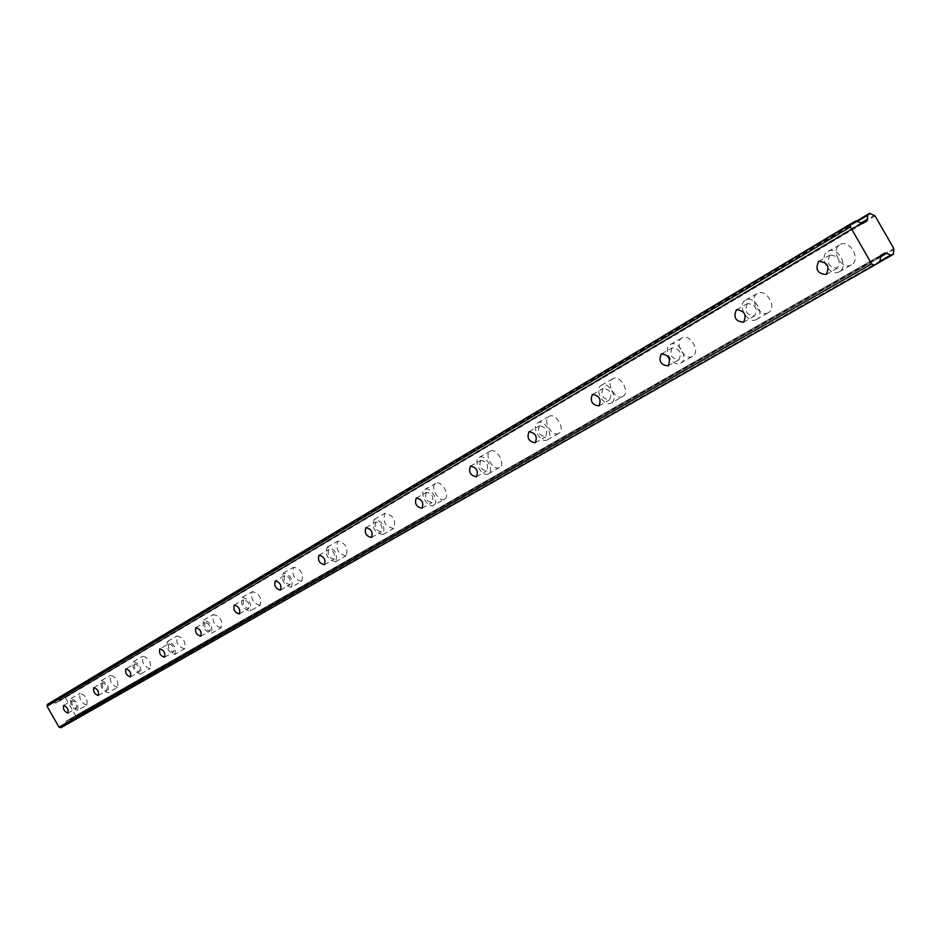<?xml version="1.0" encoding="UTF-8"?>
<svg xmlns="http://www.w3.org/2000/svg" width="941" height="941" viewBox="0 0 941 941"><rect width="100%" height="100%" fill="white"/><g stroke="black" fill="none" stroke-linecap="round" stroke-linejoin="round"><path stroke-width="0.71" stroke-dasharray="4.71 3.53" d="M72.057 700.645C71.363 704.409 72.81 706.95 76.397 708.244L76.397 708.244C77.103 704.48 75.668 701.951 72.069 700.633L63.6 705.444M829.891 255.129C826.127 263.01 828.586 267.35 837.278 268.138L837.349 268.091C841.16 260.304 838.749 255.952 830.08 255.023L829.891 255.129M747.46 303.59C744.131 310.977 746.484 315.117 754.517 316L754.576 315.976C757.94 308.66 755.623 304.508 747.601 303.508L747.46 303.59M672.145 347.864C669.192 354.804 671.451 358.768 678.908 359.744L678.943 359.721C681.931 352.84 679.708 348.864 672.25 347.805L672.145 347.864M603.063 388.48C600.44 395.02 602.605 398.808 609.545 399.854L609.58 399.843C612.238 393.35 610.086 389.55 603.146 388.433L603.063 388.48M539.464 425.861C537.135 432.037 539.205 435.683 545.698 436.789L545.721 436.777C548.085 430.637 546.027 426.991 539.534 425.826L539.464 425.861M480.733 460.384C478.651 466.242 480.651 469.747 486.732 470.9L486.756 470.888C488.861 465.066 486.873 461.56 480.792 460.361L480.733 460.384M426.332 492.378C424.462 497.93 426.391 501.306 432.095 502.494L432.119 502.482C434.001 496.966 432.095 493.578 426.379 492.343L426.332 492.378M375.777 522.09C374.118 527.372 375.977 530.63 381.352 531.853L381.364 531.841C383.058 526.584 381.211 523.325 375.824 522.067L375.777 522.09M328.703 549.767C327.209 554.802 329.009 557.942 334.079 559.189L334.102 559.189C335.608 554.167 333.82 551.026 328.738 549.744L328.703 549.767M284.747 575.61C283.406 580.421 285.147 583.455 289.946 584.726L289.957 584.714C291.322 579.927 289.593 576.88 284.782 575.586L275.266 580.973M243.613 599.793C242.413 604.393 244.084 607.333 248.647 608.615L248.659 608.604C249.871 604.028 248.201 601.076 243.637 599.77L243.613 599.793M205.032 622.472C203.962 626.882 205.585 629.729 209.914 631.011L209.925 631.011C211.019 626.624 209.396 623.765 205.056 622.46L205.032 622.472M168.78 643.785C167.816 648.008 169.392 650.772 173.509 652.066L173.52 652.066C174.497 647.855 172.932 645.079 168.804 643.773L159.829 648.855M134.657 663.84C133.787 667.91 135.316 670.592 139.244 671.886L139.256 671.886C140.127 667.839 138.609 665.146 134.669 663.828L125.871 668.828M102.463 682.766C101.687 686.683 103.181 689.283 106.933 690.588L106.933 690.576C107.721 686.683 106.239 684.072 102.487 682.754L102.463 682.766M86.784 705.103L86.784 705.103C81.197 703.115 78.95 699.187 80.044 693.317L80.079 693.305C85.678 695.328 87.913 699.269 86.784 705.103L77.609 710.361C72.034 708.338 69.775 704.397 70.857 698.528L70.881 698.516C76.468 700.563 78.715 704.515 77.609 710.349M851.464 264.821L851.405 264.856C841.924 270.808 830.021 249.953 839.937 244.742L840.278 244.554C849.841 238.967 861.356 259.81 851.464 264.821M839.419 271.702L839.36 271.726C829.891 277.677 817.929 256.728 827.833 251.518L828.162 251.329C837.713 245.754 849.288 266.703 839.419 271.702M768.432 312.635L768.385 312.659C759.74 318.129 748.366 298.191 757.423 293.451L757.681 293.31C766.386 288.111 777.501 308.06 768.432 312.635M756.552 319.411L756.505 319.434C747.883 324.904 736.45 304.872 745.484 300.144L745.743 300.003C754.435 294.815 765.586 314.859 756.552 319.411M692.541 356.333L692.505 356.345C684.601 361.391 673.685 342.301 682.002 337.972L682.201 337.854C690.165 333.02 700.869 352.157 692.541 356.333L680.802 363.026C672.921 368.06 661.958 348.888 670.251 344.571L670.451 344.465C678.39 339.63 689.141 358.85 680.837 363.014L680.802 363.026M622.895 396.432L622.871 396.443C615.614 401.101 605.145 382.787 612.803 378.823L612.956 378.729C620.26 374.236 630.576 392.597 622.895 396.432L611.356 403.019C604.122 407.665 593.618 389.268 601.252 385.316L601.405 385.234C608.686 380.74 619.049 399.184 611.391 402.995L611.356 403.019M558.766 433.354L558.742 433.366C552.061 437.683 542.004 420.086 549.073 416.44L549.203 416.369C555.931 412.17 565.87 429.825 558.766 433.354M547.462 439.812L547.439 439.823C540.781 444.128 530.677 426.461 537.723 422.827L537.864 422.756C544.557 418.58 554.543 436.295 547.462 439.812M499.518 467.465L499.506 467.477C493.331 471.488 483.639 454.55 490.202 451.198L490.308 451.139C496.519 447.222 506.117 464.219 499.518 467.465M488.426 473.805L488.403 473.817C482.251 477.816 472.535 460.819 479.063 457.479L479.169 457.408C485.356 453.515 494.99 470.571 488.426 473.805M444.623 499.071L444.611 499.083C438.882 502.823 429.555 486.497 435.648 483.403L435.742 483.345C441.494 479.687 450.751 496.072 444.623 499.071L433.707 505.305C428.014 509.034 418.651 492.649 424.72 489.567L424.803 489.52C430.543 485.862 439.835 502.306 433.73 505.293L433.707 505.305M393.609 528.442L393.597 528.454C385.21 526.595 382.328 521.549 384.951 513.327L385.034 513.28C393.42 515.233 396.279 520.279 393.609 528.442M382.916 534.547L382.905 534.559C374.542 532.677 371.648 527.619 374.236 519.385L374.306 519.338C382.681 521.314 385.551 526.384 382.916 534.547L393.597 528.454M346.088 555.813L346.076 555.813C338.16 553.92 335.372 549.05 337.725 541.204L337.784 541.169C345.712 543.145 348.476 548.027 346.088 555.813M335.596 561.801L335.584 561.812C327.68 559.883 324.892 555.002 327.209 547.144L327.268 547.109C335.184 549.121 337.96 554.014 335.596 561.801M301.696 581.362L301.685 581.373C294.204 579.444 291.51 574.739 293.616 567.247L293.674 567.211C301.167 569.211 303.849 573.928 301.696 581.362L291.404 587.255C283.923 585.29 281.218 580.573 283.3 573.081L283.359 573.045C290.84 575.069 293.533 579.809 291.404 587.243M260.151 605.286L260.139 605.286C253.035 603.346 250.435 598.782 252.329 591.618L252.376 591.595C259.493 593.606 262.08 598.17 260.151 605.286L250.047 611.062C242.966 609.086 240.343 604.51 242.213 597.347L242.26 597.312C249.365 599.358 251.965 603.934 250.059 611.05M221.182 627.729L221.17 627.729C214.43 625.765 211.901 621.342 213.595 614.485L213.642 614.449C220.406 616.473 222.911 620.907 221.182 627.729L211.266 633.387C204.538 631.399 202.009 626.965 203.679 620.095L203.726 620.072C210.466 622.119 212.984 626.553 211.278 633.387M184.554 648.82L184.542 648.82C178.12 646.843 175.673 642.55 177.202 635.963L177.237 635.94C183.671 637.974 186.106 642.268 184.554 648.82L174.838 654.371C168.427 652.36 165.969 648.067 167.463 641.48L167.51 641.456C173.92 643.515 176.367 647.82 174.838 654.371M150.066 668.675L150.054 668.675C143.938 666.687 141.562 662.535 142.926 656.195L142.961 656.183C149.09 658.218 151.466 662.382 150.066 668.675M140.527 674.121L140.527 674.121C134.422 672.109 132.034 667.945 133.375 661.605L133.41 661.594C139.527 663.652 141.903 667.828 140.527 674.121L150.054 668.675M117.531 687.412L117.519 687.412C111.673 685.424 109.368 681.378 110.591 675.285L110.626 675.262C116.484 677.297 118.778 681.343 117.531 687.412L108.168 692.752C102.334 690.741 100.028 686.695 101.228 680.602L101.252 680.578C107.098 682.637 109.403 686.695 108.18 692.752M880.47 256.764L70.199 719.571L73.68 720.394L893.327 254.364L75.045 719.606L75.833 715.995L65.235 697.446L61.718 696.293L60.342 697.069L59.283 700.469L861.309 223.146M879.964 261.974L891.527 255.399M856.722 220.923L51.943 702.045L55.884 703.115L59.283 700.469M70.199 719.571L69.163 719.43L884.858 252.976M60.871 727.746L64.835 725.464L65.905 721.535L69.163 719.43L884.846 252.988M51.943 702.045L47.485 704.338M64.694 697.222L874.213 215.395M870.59 213.631L62.282 696.422M875.036 215.889L65.235 697.446M75.833 715.995L893.797 248.53M75.221 719.053L893.48 253.482M893.797 249.483L75.762 716.583M70.504 719.559L880.447 257.058M861.05 223.029L59.448 700.222M61.718 696.293L869.755 213.313M880.117 261.092L73.116 720.265M59.154 701.045L862.144 223.523M66.188 721.147L880.882 255.258M69.646 719.394L65.905 721.535M65.117 725.076L880.082 261.586M879.753 262.174L64.835 725.464M51.473 702.08L856.039 220.912M55.413 703.162L861.932 223.452M862.615 223.476L55.884 703.115M58.871 701.433L866.614 221.241M60.165 697.622L857.522 221.311M856.804 220.97L60.342 697.069L856.804 220.97M67.94 713.078L76.397 708.244M826.198 274.431L837.278 268.138M743.578 322.222L754.517 316M668.122 365.873L678.908 359.744M598.935 405.9L609.545 399.854M535.276 442.729L545.698 436.789M476.487 476.734L486.732 470.9M422.05 508.222L432.095 502.494M371.495 537.476L381.352 531.853M324.398 564.718L334.079 559.189M280.465 590.136L289.946 584.726M239.343 613.92L248.647 608.615M200.786 636.222L209.914 631.011M164.557 657.183L173.509 652.066M130.458 676.908L139.244 671.886M98.311 695.505L106.933 690.588M839.36 271.726L851.405 264.856M756.505 319.434L768.385 312.659M547.439 439.823L558.742 433.366M488.403 473.817L499.506 467.477M335.584 561.812L346.076 555.813M58.883 701.421L866.637 221.229M818.893 261.304L830.08 255.023M736.568 309.718L747.601 303.508M661.405 353.922L672.25 347.805M592.477 394.444L603.146 388.433M529.065 431.731L539.534 425.826M470.512 466.16L480.792 460.361M416.287 498.048L426.379 492.343M365.931 527.666L375.824 522.067M319.046 555.237L328.738 549.744M234.309 605.063L243.637 599.77M195.916 627.635L205.056 622.46M93.853 687.659L102.487 682.754M70.881 698.516L80.079 693.305M828.162 251.329L840.278 244.554M745.743 300.003L757.681 293.31M670.451 344.465L682.201 337.854M601.405 385.234L612.956 378.729M537.864 422.756L549.203 416.369M479.169 457.408L490.308 451.139M424.803 489.52L435.742 483.345M374.306 519.338L385.034 513.28M327.268 547.109L337.784 541.169M283.359 573.045L293.674 567.211M242.26 597.312L252.376 591.595M203.726 620.072L213.642 614.449M167.51 641.456L177.237 635.94M133.41 661.594L142.961 656.183M101.252 680.578L110.626 675.262"/><path stroke-width="1.41" d="M63.588 705.456C62.906 709.22 64.364 711.761 67.94 713.078L67.94 713.066C68.634 709.314 67.187 706.773 63.6 705.444L63.588 705.456M818.705 261.41C814.953 269.314 817.423 273.666 826.116 274.478L826.186 274.443C829.986 266.632 827.551 262.257 818.893 261.304L818.705 261.41M736.427 309.789C733.121 317.188 735.486 321.351 743.519 322.257L743.566 322.234C746.919 314.906 744.59 310.73 736.568 309.718L736.427 309.789M661.288 353.981C658.359 360.932 660.629 364.908 668.075 365.896L668.122 365.873C671.086 358.991 668.851 355.004 661.405 353.922L661.288 353.981M592.395 394.491C589.795 401.042 591.96 404.853 598.899 405.912L598.935 405.9C601.57 399.396 599.417 395.585 592.477 394.444L592.395 394.491M528.995 431.778C526.678 437.965 528.76 441.611 535.241 442.74L535.276 442.729C537.617 436.589 535.547 432.919 529.065 431.731L528.995 431.778M470.453 466.195C468.395 472.053 470.394 475.57 476.475 476.746L476.487 476.734C478.581 470.912 476.593 467.383 470.512 466.16L470.453 466.195M416.24 498.071C414.405 503.635 416.334 507.023 422.038 508.234L422.05 508.222C423.921 502.694 422.003 499.306 416.287 498.048L416.24 498.071M365.896 527.689C364.249 532.971 366.108 536.241 371.483 537.476L371.495 537.476C373.165 532.206 371.307 528.936 365.931 527.666L365.896 527.689M318.999 555.261C317.529 560.295 319.328 563.447 324.398 564.718L324.41 564.706C325.904 559.695 324.116 556.531 319.046 555.237L318.999 555.261M275.231 580.997C273.913 585.808 275.654 588.854 280.453 590.136L280.465 590.125C281.806 585.337 280.077 582.291 275.266 580.973L275.231 580.997M234.285 605.075C233.097 609.674 234.779 612.626 239.332 613.92L239.343 613.92C240.543 609.333 238.861 606.38 234.309 605.063L234.285 605.075M195.893 627.659C194.822 632.07 196.457 634.928 200.774 636.222L200.786 636.222C201.868 631.823 200.233 628.964 195.916 627.635L195.893 627.659M159.817 648.867C158.864 653.101 160.441 655.877 164.557 657.183L164.569 657.183C165.522 652.96 163.946 650.184 159.829 648.855L159.817 648.867M125.859 668.839C125 672.909 126.541 675.591 130.458 676.908L130.47 676.897C131.328 672.85 129.799 670.157 125.871 668.828L125.859 668.839M93.829 687.671C93.077 691.576 94.559 694.199 98.311 695.505L98.311 695.505C99.087 691.6 97.593 688.988 93.853 687.659L93.829 687.671M893.338 254.352L893.797 248.53L875.036 215.889L869.755 213.313L856.804 220.97L867.908 214.325L867.214 219.359L861.05 223.029M879.964 261.974L891.527 255.399L890.68 255.082L880.117 261.092M861.309 223.146L867.026 219.747L866.626 221.241L862.615 223.476L856.039 220.912L850.688 223.876L850.417 226.946L871.637 263.903L59.001 727.146L47.05 706.232L850.417 226.946M59.001 727.146L60.871 727.746L874.448 265.233L879.753 262.174L880.882 255.258L884.858 252.976L886.363 253.4L880.47 256.764M850.688 223.876L47.485 704.338L47.05 706.232M871.637 263.903L874.448 265.233M880.447 257.058L886.363 253.4M886.798 253.435L890.68 255.082M891.527 255.399L893.327 254.364M862.144 223.523L866.943 220.665M857.522 221.311L867.767 215.195M885.528 253L880.553 255.846"/></g></svg>
